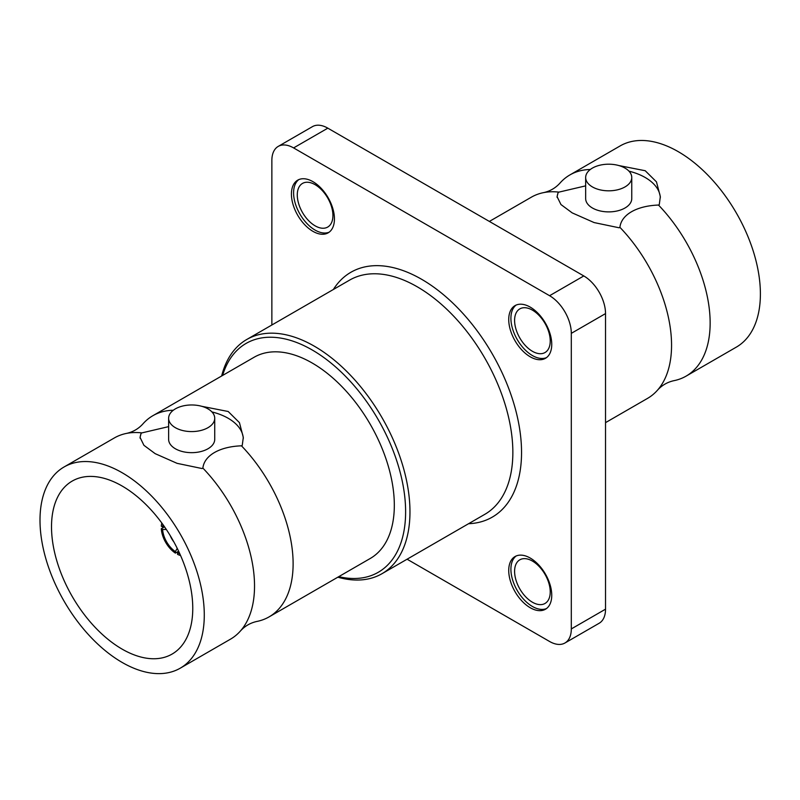 <?xml version="1.0" encoding="UTF-8"?>
<svg xmlns="http://www.w3.org/2000/svg" width="800" height="800" viewBox="0 0 800 800"><rect width="100%" height="100%" fill="white"/><g stroke="black" fill="none" stroke-linecap="round" stroke-linejoin="round"><path stroke-width="1.2" d="M338.77 576.65A132.15 76.3 -120 0 0 404.65 495.74A132.15 76.3 -120 0 0 312.18 349.96A132.15 76.3 -120 0 0 222.6 375.44M221.66 375.98A135.22 78.07 60 0 1 246.74 339.5A135.22 78.07 60 0 1 314.35 346.2A135.22 78.07 60 0 1 402.69 465.36A135.22 78.07 60 0 1 381.96 573.72A135.22 78.07 60 0 1 337.83 577.19M298.84 179.59A30.42 17.57 -120 0 0 295.54 204.27A30.42 17.57 -120 0 0 315.1 230.09A30.42 17.57 -120 0 0 329.19 232.16M312.93 231.34A30.42 17.57 -120 0 0 328.14 232.85A30.42 17.57 -120 0 0 328.14 197.72A30.42 17.57 -120 0 0 297.72 180.15A30.42 17.57 -120 0 0 293.06 204.53A30.42 17.57 -120 0 0 312.93 231.34M315.1 225.82A25.2 14.55 60 0 1 298.64 203.62A25.2 14.55 60 0 1 302.5 183.42A25.2 14.55 60 0 1 315.1 184.67A25.2 14.55 60 0 1 331.57 206.88A25.2 14.55 60 0 1 327.7 227.07A25.2 14.55 60 0 1 315.1 225.82M516.15 305.06A30.42 17.57 -120 0 0 512.85 329.73A30.42 17.57 -120 0 0 532.41 355.55A30.42 17.57 -120 0 0 546.5 357.62M530.24 356.81A30.42 17.57 -120 0 0 545.45 358.31A30.42 17.57 -120 0 0 545.45 323.18A30.42 17.57 -120 0 0 515.03 305.62A30.42 17.57 -120 0 0 510.37 330A30.42 17.57 -120 0 0 530.24 356.81M532.41 351.29A25.2 14.55 60 0 1 515.95 329.08A25.2 14.55 60 0 1 519.81 308.89A25.2 14.55 60 0 1 532.41 310.13A25.2 14.55 60 0 1 548.88 332.34A25.2 14.55 60 0 1 545.01 352.54A25.2 14.55 60 0 1 532.41 351.29M516.15 555.99A30.42 17.57 -120 0 0 512.85 580.66A30.42 17.57 -120 0 0 532.41 606.48A30.42 17.57 -120 0 0 546.5 608.55M530.24 607.74A30.42 17.57 -120 0 0 545.45 609.24A30.42 17.57 -120 0 0 545.45 574.11A30.42 17.57 -120 0 0 515.03 556.55A30.42 17.57 -120 0 0 510.37 580.93A30.42 17.57 -120 0 0 530.24 607.74M532.41 602.22A25.2 14.55 60 0 1 515.95 580.01A25.2 14.55 60 0 1 519.81 559.82A25.2 14.55 60 0 1 532.41 561.06A25.2 14.55 60 0 1 548.88 583.27A25.2 14.55 60 0 1 545.01 603.46A25.2 14.55 60 0 1 532.41 602.22M549.58 295.71L583.8 275.95A30.73 17.74 60 0 1 605.53 313.59L571.31 333.35A30.73 17.74 -120 0 0 549.58 295.71L293.6 147.92A30.73 17.74 -120 0 0 278.23 146.4A30.73 17.74 -120 0 0 271.86 160.47L271.86 325M278.23 146.4L312.45 126.64A30.73 17.74 60 0 1 327.82 128.16L293.6 147.92M571.31 628.93L605.53 609.17A30.73 17.74 60 0 1 599.17 623.24L564.94 643A30.73 17.74 -120 0 0 571.31 628.93L571.31 333.35M407.09 559.21L549.58 641.48A30.73 17.74 -120 0 0 564.94 643M201.67 406.29L228.19 411.5L239.44 422.64L243.31 437.39L242.25 445.36L241.46 445.82A116.17 67.07 60 0 1 269.06 616.9L370.26 558.47A116.17 67.07 -120 0 0 388.07 465.38A116.17 67.07 -120 0 0 312.18 363.01A116.17 67.07 -120 0 0 254.1 357.26L152.89 415.69A116.17 67.07 60 0 1 173.29 410.26M269.06 616.9A116.17 67.07 60 0 1 256.63 621.5C250.36 622.93 245.04 626 240.67 630.72A116.17 67.07 -120 0 0 202.88 468.1C204.25 455.44 219.66 446.59 241.46 445.82M168.63 426.63L141.9 432.89A116.17 67.07 -120 0 0 126.73 433.36C133 431.94 138.32 428.87 142.69 424.15A116.17 67.07 60 0 1 152.89 415.69M180.23 668.19A116.17 67.07 60 0 1 64.06 601.12A116.17 67.07 60 0 1 64.06 466.98A116.17 67.07 60 0 1 122.14 472.73A116.17 67.07 60 0 1 198.03 575.1A116.17 67.07 60 0 1 180.23 668.19L230.48 639.17A116.17 67.07 -120 0 0 240.67 630.72M126.73 433.36A116.17 67.07 -120 0 0 114.31 437.97L64.06 466.98M168.63 418.28L168.63 439.36A23.05 13.31 0 0 0 175.38 448.77A23.05 13.31 0 0 0 200.5 451.65A23.05 13.31 0 0 0 214.73 439.36L214.73 418.28A23.05 13.31 180 0 1 200.5 430.57A23.05 13.31 180 0 1 175.38 427.69A23.05 13.31 180 0 1 168.63 418.28A23.05 13.31 180 0 1 191.68 404.97A23.05 13.31 180 0 1 214.73 418.28M202.88 468.1L202.09 468.55L177.08 463.34L155.17 453.66L143.93 445.32L140.05 437.39L141.11 433.35L141.9 432.89M141.11 433.35A51.63 29.81 0 0 0 140.09 438.18M211.95 411.94A51.63 29.81 180 0 1 243.29 438.53M122.14 649.13A99.88 57.67 60 0 1 56.89 561.12A99.88 57.67 60 0 1 72.2 481.08A99.88 57.67 60 0 1 172.08 538.75A99.88 57.67 60 0 1 172.08 654.08A99.88 57.67 60 0 1 122.14 649.13M180.57 555.5A21.51 12.42 60 0 1 177.56 554.36L177.56 552.85A19.67 11.36 -120 0 0 179.78 553.72M178.42 551.36L175.38 553.11A21.51 12.42 60 0 1 161.3 528.71L164.33 526.96M162.96 524.6A19.67 11.36 -120 0 0 162.61 526.96L161.3 526.2A21.51 12.42 60 0 1 161.82 523.02M178.57 551.1L177.56 552.85M166.33 529.47L162.61 529.46A19.67 11.36 -120 0 0 175.38 551.6L177.24 548.37M175.38 551.6L175.38 553.11M162.61 529.46L161.3 528.71M162.61 526.96L164.62 526.96M173.88 541.93A15.37 8.87 60 0 1 170.22 535.6M583.8 275.95L327.82 128.16M605.53 609.17L605.53 313.59M625.01 168.1A23.05 13.31 180 0 1 631.76 177.51A23.05 13.31 180 0 1 608.71 190.82A23.05 13.31 180 0 1 585.66 177.51A23.05 13.31 180 0 1 599.89 165.21A23.05 13.31 180 0 1 625.01 168.1M605.53 422.64L647.51 398.4A116.17 67.07 -120 0 0 657.7 389.95A116.17 67.07 -120 0 0 619.91 227.33L619.12 227.78L594.11 222.57L572.2 212.89L560.96 204.55L557.08 196.62L558.14 192.58L558.93 192.12A116.17 67.07 -120 0 0 543.76 192.59A116.17 67.07 -120 0 0 531.34 197.19L489.36 221.43M557.12 197.41A51.63 29.81 180 0 1 558.14 192.58M585.66 177.51L585.66 198.59A23.05 13.31 0 0 0 608.71 211.89A23.05 13.31 0 0 0 631.76 198.59L631.76 177.51M618.7 165.52L645.22 170.73L656.47 181.87L660.34 196.62L659.28 204.59L658.49 205.05A116.17 67.07 60 0 1 686.09 376.13A116.17 67.07 60 0 1 673.66 380.73C667.4 382.16 662.08 385.23 657.7 389.95M660.32 197.76A51.63 29.81 0 0 0 628.98 171.17M585.66 185.86L558.93 192.12M619.91 227.33C621.28 214.67 636.69 205.82 658.49 205.05M543.76 192.59C550.03 191.17 555.35 188.09 559.72 183.38A116.17 67.07 60 0 1 569.92 174.92A116.17 67.07 60 0 1 590.32 169.49M686.09 376.13L736.34 347.12A116.17 67.07 -120 0 0 754.14 254.03A116.17 67.07 -120 0 0 678.25 151.66A116.17 67.07 -120 0 0 620.17 145.91L569.92 174.92M381.96 573.72L484.85 514.31A135.22 78.07 -120 0 0 505.58 405.96A135.22 78.07 -120 0 0 417.24 286.8A135.22 78.07 -120 0 0 349.63 280.1L246.74 339.5M333.36 289.5A141.37 81.62 60 0 1 421.59 279.27A141.37 81.62 60 0 1 518.57 422.73A141.37 81.62 60 0 1 468.58 523.71"/></g></svg>
